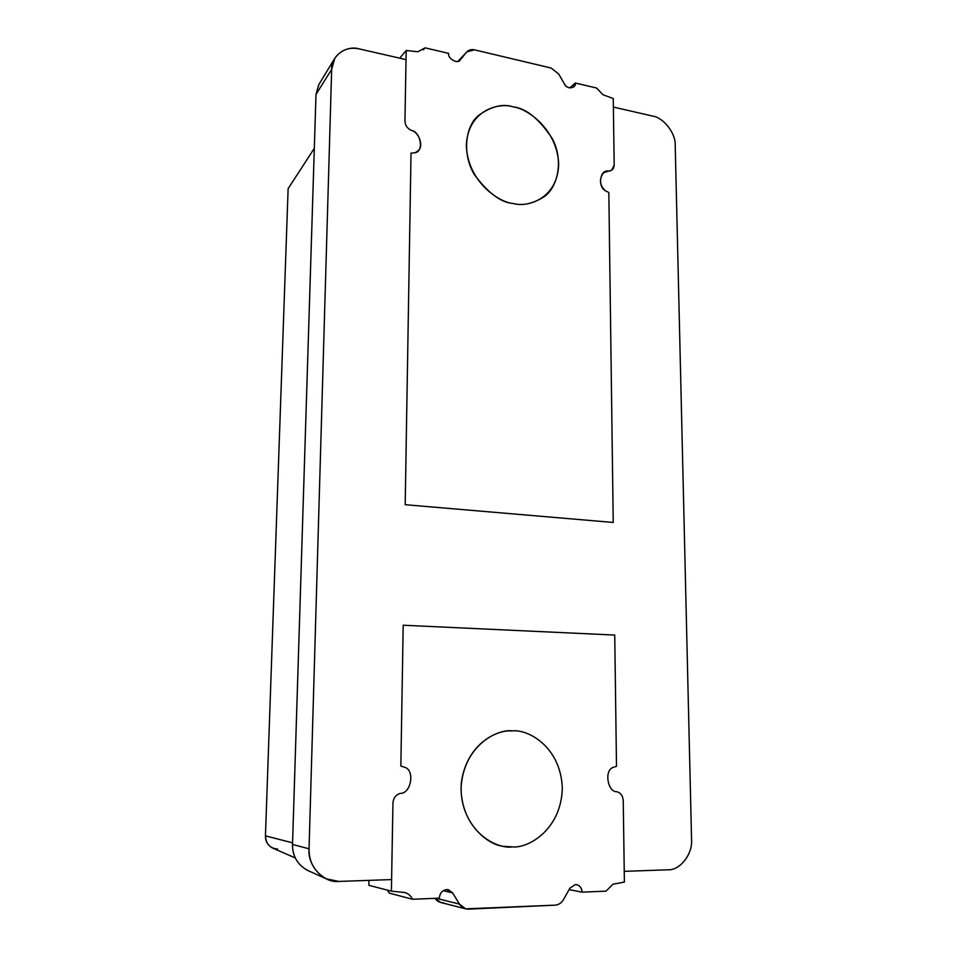 <?xml version="1.0" encoding="UTF-8"?>
<svg xmlns="http://www.w3.org/2000/svg" width="957" height="957" viewBox="0 0 957 957"><rect width="100%" height="100%" fill="white"/><g stroke="black" fill="none" stroke-linecap="round" stroke-linejoin="round"><path stroke-width="1.44" d="M307.963 870.559C297.555 864.925 292.411 856.228 292.531 844.493L309.051 848.799L331.66 69.406L334.759 58.341C340.931 49.836 349.209 46.714 359.593 48.974L406.031 59.609L404.943 121.156C405.206 125.427 407.359 128.525 411.402 130.415C418.305 131.54 424.465 146.002 417.982 150.859L415.206 152.737L411.02 153.12L405.194 504.698L613.234 522.462L608.831 192.513L605.159 190.634C599.441 184.892 598.95 178.887 603.711 172.619L611.834 170.119L614.191 164.903L613.377 107.076L652.662 116.072C663.62 117.615 675.833 133.418 675.211 145.165L691.552 839.301C692.916 853.859 680.116 870.571 667.902 869.805L624.251 871.348L623.234 800.554C622.851 795.817 620.722 792.863 616.834 791.702C607.839 792.229 604.106 771.186 612.552 767.634L616.499 766.294L614.741 635.065L403.196 625.232L400.851 766.055L405.397 767.502C415.039 771.318 410.768 793.748 400.397 793.365C395.899 794.693 393.411 797.911 392.944 803.031L391.604 879.567L338.957 881.433L326.337 878.861C314.662 872.162 308.896 862.137 309.051 848.799L292.531 844.493L316.001 94.372L318.86 84.527M509.806 730.933L512.593 730.873C527.893 729.198 560.706 746.484 562.321 788.101C561.28 829.875 528.085 848.488 512.462 846.897L504.746 846.419C487.639 846.024 457.721 821.214 461.418 782.06C466.884 743.864 496.695 729.88 511.194 730.885L512.593 730.873C497.532 728.66 463.032 745.455 461.023 788.747C462.219 832.171 497.102 849.445 512.462 846.897C528.085 848.488 561.28 829.875 562.321 788.101C560.706 746.484 527.893 729.198 512.593 730.873L511.194 730.885C496.695 729.88 466.884 743.864 461.418 782.06C457.721 821.214 487.639 846.024 504.746 846.419L512.462 846.897C528.085 848.488 561.28 829.875 562.321 788.101C560.706 746.484 527.893 729.198 512.593 730.873L509.806 730.933M513.263 106.921C525.991 108.165 538.982 118.692 552.225 138.502C563.673 159.592 558.314 187.309 543.755 196.986C532.451 203.853 522.259 206.018 513.155 203.47C501.109 202.681 488.249 193.158 474.576 174.892C462.363 155.393 464.707 127.281 478.177 115.713C491.144 106.311 502.844 103.368 513.263 106.921C499.506 102.196 468.081 109.612 466.31 145.213C467.423 181.519 499.147 202.609 513.155 203.47C527.379 207.825 557.704 198.805 558.685 164.185C557.225 129.159 527.223 108.44 513.263 106.921C502.844 103.368 491.144 106.311 478.177 115.713C464.707 127.281 462.363 155.393 474.576 174.892C488.249 193.158 501.109 202.681 513.155 203.47C522.259 206.018 532.451 203.853 543.755 196.986C558.314 187.309 563.673 159.592 552.225 138.502C538.982 118.692 525.991 108.165 513.263 106.921C527.223 108.44 557.225 129.159 558.685 164.185C557.704 198.805 527.379 207.825 513.155 203.47C499.147 202.609 467.423 181.519 466.31 145.213C468.081 109.612 499.506 102.196 513.263 106.921M277.602 849.062C270.041 848.381 265.986 843.978 265.448 835.868L288.129 188.661L265.448 835.868C265.364 841.299 267.745 845.366 272.589 848.058L295.235 857.927M292.591 842.83L265.448 835.868L292.591 842.83M314.315 148.323L288.129 188.661L314.315 148.323M334.759 58.341L318.717 84.766L316.001 94.372L331.66 69.406L316.001 94.372L292.531 844.493C292.375 855.929 297.328 864.542 307.388 870.308L326.337 878.861M404.943 121.156L406.031 59.609L359.593 48.974C346.302 44.8 330.919 55.865 331.66 69.406L309.051 848.799C307.269 865.499 323.765 883.395 338.957 881.433L391.604 879.567L392.944 803.031C393.411 797.911 395.899 794.693 400.397 793.365C410.768 793.748 415.039 771.318 405.397 767.502L400.851 766.055L403.196 625.232L614.741 635.065L616.499 766.294L612.552 767.634C604.106 771.186 607.839 792.229 616.834 791.702C620.722 792.863 622.851 795.817 623.234 800.554L624.251 871.348L667.902 869.805C680.116 870.571 692.916 853.859 691.552 839.301L675.211 145.165C675.833 133.418 663.62 117.615 652.662 116.072L613.377 107.076L614.191 164.903C613.963 168.779 612.073 170.86 608.544 171.124C600.302 169.018 597.3 186.029 605.159 190.634L608.831 192.513L613.234 522.462L405.194 504.698L411.02 153.12L415.206 152.737C424.095 151.29 420.781 131.946 411.402 130.415C407.359 128.525 405.206 125.427 404.943 121.156L406.187 50.494L417.898 51.75L425.075 47.85L448.654 53.377C447.314 58.293 457.709 64.55 460.126 60.016L466.825 51.869L474.505 49.848L551.136 68.043L558.673 73.952L564.463 84.049C566.7 87.721 569.762 88.702 573.65 86.979L575.277 83.032L596.618 88.032L602.982 94.767L613.246 98.511L614.191 164.903L611.834 170.119L603.711 172.619C598.95 178.887 599.441 184.892 605.159 190.634L608.831 192.513L613.234 522.462L405.194 504.698L411.02 153.12L415.206 152.737L417.982 150.859C424.465 146.002 418.305 131.54 411.402 130.415C407.359 128.525 405.206 125.427 404.943 121.156C405.206 125.427 407.359 128.525 411.402 130.415C420.781 131.946 424.095 151.29 415.206 152.737L411.02 153.12L405.194 504.698L613.234 522.462L608.831 192.513L605.159 190.634C597.3 186.029 600.302 169.018 608.544 171.124C612.073 170.86 613.963 168.779 614.191 164.903L613.246 98.511L602.982 94.767L596.618 88.032L575.277 83.032L569.642 87.96L575.277 83.032C576.533 88.618 566.377 89.611 564.463 84.049L558.673 73.952L551.136 68.043L474.505 49.848C471.179 49.166 468.523 49.955 466.526 52.204L458.044 61.308L466.526 52.204L460.329 59.789C458.283 64.609 447.29 58.592 448.654 53.377L425.075 47.85L423.389 49.788L425.075 47.85L417.898 51.75L406.187 50.494L399.715 58.162L406.187 50.494L404.943 121.156M446.704 889.567C442.313 890.273 439.861 893.132 439.323 898.144L412.563 899.269L389.32 893.144L412.563 899.269C410.852 895.752 408.232 893.503 404.727 892.51L391.389 891.158L368.864 885.333L391.389 891.158L392.944 803.031C393.411 797.911 395.899 794.693 400.397 793.365C410.768 793.748 415.039 771.318 405.397 767.502L400.851 766.055L403.196 625.232L614.741 635.065L616.499 766.294L612.552 767.634C604.106 771.186 607.839 792.229 616.834 791.702C620.722 792.863 622.851 795.817 623.234 800.554L624.395 882.055L612.982 884.22L606.02 891.146L582.107 892.151L569.092 889.615L582.107 892.151C581.868 888.156 580.05 885.644 576.628 884.615L575.384 884.519L569.905 888.168L563.541 899.52C561.472 902.977 558.661 904.855 555.108 905.155L465.664 908.851L459.468 904.114L436.225 898.276L459.468 904.114L452.637 892.905L443.247 890.692L452.637 892.905L448.378 889.735L446.704 889.567L452.637 892.905L459.468 904.114C461.681 907.511 464.671 909.186 468.44 909.138L555.108 905.155C558.661 904.855 561.472 902.977 563.541 899.52L569.905 888.168L575.384 884.519C579.392 884.866 581.629 887.414 582.107 892.151L606.02 891.146L612.982 884.22L624.395 882.055L623.234 800.554C622.851 795.817 620.722 792.863 616.834 791.702C607.839 792.229 604.106 771.186 612.552 767.634L616.499 766.294L614.741 635.065L403.196 625.232L400.851 766.055L405.397 767.502C415.039 771.318 410.768 793.748 400.397 793.365C395.899 794.693 393.411 797.911 392.944 803.031L391.389 891.158L404.62 892.486C408.172 893.443 410.828 895.704 412.563 899.269L439.323 898.144C439.861 893.132 442.313 890.273 446.704 889.567M443.402 902.738C439.957 902.798 437.158 901.327 434.992 898.324L440.71 902.463L465.664 908.851M387.346 890.118L389.32 893.144L387.346 890.118M368.971 880.368L368.864 885.333L368.971 880.368M512.593 730.873C527.893 729.198 560.706 746.484 562.321 788.101C561.28 829.875 528.085 848.488 512.462 846.897C497.102 849.445 462.219 832.171 461.023 788.747C463.032 745.455 497.532 728.66 512.593 730.873M466.825 51.869L458.008 61.32"/></g></svg>
